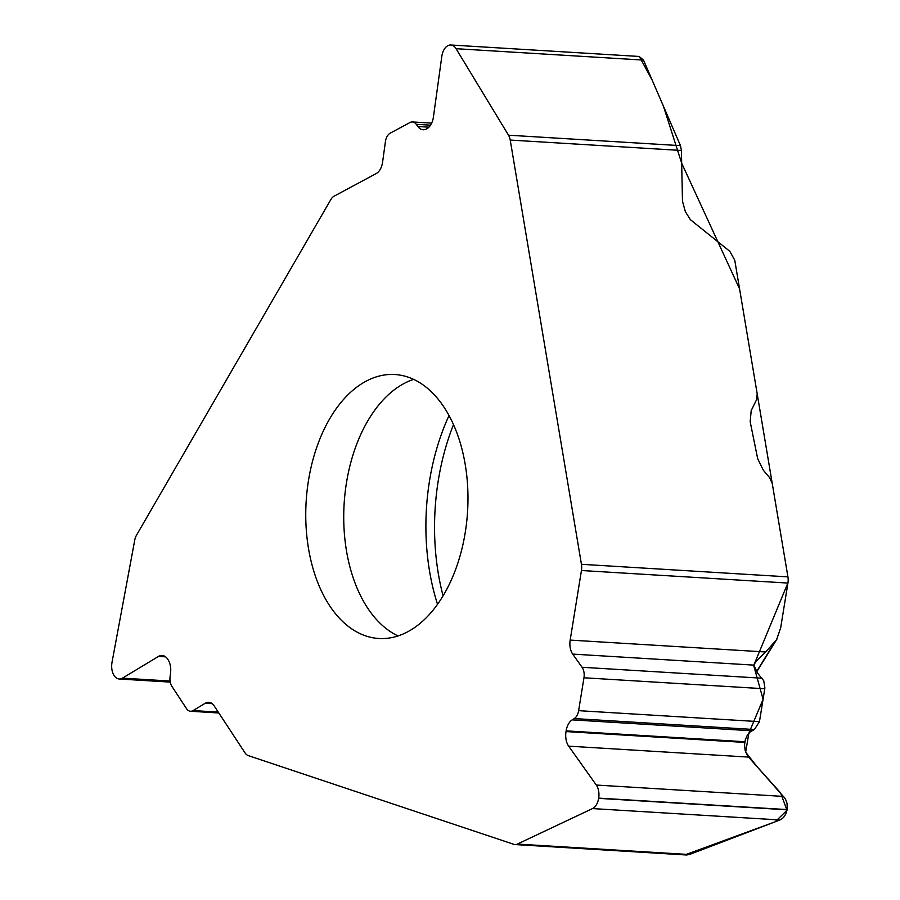 <?xml version="1.0" encoding="UTF-8"?>
<svg xmlns="http://www.w3.org/2000/svg" width="900" height="900" viewBox="0 0 900 900"><rect width="100%" height="100%" fill="white"/><g stroke="black" fill="none" stroke-linecap="round" stroke-linejoin="round"><path stroke-width="1.35" d="M581.445 570.51L570.173 640.091A14.422 8.82 -86.5 0 0 572.704 654.097L753.863 665.123L754.864 662.456L765.653 651.982L776.576 639.709L780.66 627.896L787.928 583.065L581.445 570.51A12.026 7.346 93.5 0 0 581.434 564.3L510.221 140.062A12.026 7.346 93.5 0 0 508.5 135.191L680.479 145.654L643.511 60.098L639.146 56.453M680.479 145.654L681.413 150.48L682.436 199.024A19.238 14.231 -118.2 0 0 682.74 202.174L685.339 211.601L690.379 219.679L729.821 251.325L734.76 260.201L757.192 393.806L756.506 399.87L751.196 410.603L750.173 421.729L757.665 458.651L763.301 470.194L769.556 477.596L772.211 483.255L787.928 576.866A12.026 7.346 -86.5 0 1 787.928 583.065M170.235 682.099L119.205 678.994A13.466 8.235 93.5 0 0 122.456 678.139L158.501 656.415A15.03 9.191 -86.5 0 1 162.135 655.459A15.03 9.191 -86.5 0 1 167.737 659.205L168.041 659.678A15.03 9.191 -86.5 0 1 170.539 673.155L170.089 676.654A10.822 6.615 93.5 0 0 171.889 686.363L186.458 708.559A10.822 6.615 -86.5 0 0 190.496 711.259A10.822 6.615 -86.5 0 0 193.106 710.572L205.312 703.215A14.422 8.82 -86.5 0 1 208.8 702.293A14.422 8.82 -86.5 0 1 214.178 705.893L245.014 752.861A12.026 7.346 93.5 0 0 248.321 755.629L513.821 844.324A12.026 7.346 93.5 0 0 515.002 844.56A12.026 7.346 93.5 0 0 517.376 844.076L689.355 854.539L779.951 819.979L783.416 817.627L785.959 813.701L787.252 808.549L787.028 803.374L785.363 798.716L747.889 756.315L745.133 750.476L744.548 744.739L745.346 739.688L747.371 735.086L750.465 731.711L754.403 729.529L759.454 721.665L764.899 687.949L763.729 680.726L757.643 673.256L753.863 665.123L787.972 582.761M572.704 654.097L582.064 667.271A10.822 6.615 -86.5 0 1 583.965 677.779L578.633 710.663A10.822 6.615 93.5 0 1 574.267 718.571L572.197 719.865A15.03 9.191 -86.5 0 0 566.134 730.867L566.021 731.565A15.03 9.191 -86.5 0 0 568.654 746.156L596.306 785.048A13.466 8.235 93.5 0 1 598.669 798.12L598.635 798.345A13.466 8.235 93.5 0 1 592.504 808.582L517.376 844.076M515.002 844.56L686.464 854.989L689.355 854.539M365.895 635.962A132.233 80.865 -86.5 0 0 378.832 638.494A132.233 80.865 -86.5 0 0 466.661 522.101A132.233 80.865 -86.5 0 0 407.835 377.055A132.233 80.865 -86.5 0 0 394.886 374.524A132.233 80.865 -86.5 0 0 307.069 490.916A132.233 80.865 -86.5 0 0 365.895 635.962M431.662 123.12L412.447 121.95A10.822 6.615 93.5 0 0 410.062 122.501L390.161 133.189A10.822 6.615 -86.5 0 0 385.414 141.683L382.579 162.214A14.422 8.82 -86.5 0 1 376.245 173.542L334.136 196.155A12.026 7.346 93.5 0 0 330.829 199.586L136.541 535.14A12.026 7.346 93.5 0 0 134.719 540.259L112.028 662.254A13.466 8.235 93.5 0 0 114.086 675.484L114.188 675.641A13.466 8.235 93.5 0 0 119.205 678.994M412.447 121.95A10.822 6.615 93.5 0 1 416.239 124.29L417.848 126.495A15.03 9.191 -86.5 0 0 423.113 129.757A15.03 9.191 -86.5 0 0 426.409 128.981L426.836 128.756A15.03 9.191 -86.5 0 0 433.429 116.955L441.821 56.34A13.466 8.235 93.5 0 1 447.728 45.765L447.863 45.686A13.466 8.235 93.5 0 1 450.821 45A13.466 8.235 93.5 0 1 456.064 48.69L508.5 135.191M682.841 854.145L684.979 854.741M685.215 854.798L775.102 821.835L787.005 810.281L780.581 792.889L756.799 766.339L745.65 752.153L748.879 733.14L763.087 699.278L753.885 666.18M787.95 577.035L739.586 288.934L681.683 163.192L663.469 106.29L652.106 79.987L639.304 56.464M581.434 564.3L787.928 576.866M681.413 150.48L510.221 140.062M598.635 798.345L787.084 809.809M592.504 808.582L779.951 819.979M598.669 798.12L787.117 809.584M596.306 785.048L783.754 796.444M568.654 746.156L748.53 757.091M566.021 731.565L744.784 742.433M566.134 730.867L744.896 741.735M572.197 719.865L751.916 730.8M574.267 718.571L754.403 729.529M578.633 710.663L759.454 721.665M583.965 677.779L764.786 688.781M582.064 667.271L762.086 678.217M570.173 640.091L765.653 651.982M413.651 379.384A132.233 80.865 -86.5 0 0 344.126 503.91A132.233 80.865 -86.5 0 0 398.048 635.94M456.064 48.69L643.511 60.098M417.848 126.495L428.929 127.17M416.239 124.29L430.537 125.168M122.456 678.139L170.066 681.03M158.501 656.415L165.623 656.854M193.106 710.572L218.25 712.102M205.312 703.215L212.141 703.631M453.499 424.631A180.911 110.633 -86.5 0 0 443.081 595.856M449.032 415.564A175.567 107.359 -86.5 0 0 437.546 604.316M756.439 671.794L774.855 642.004M756.855 660.285L753.896 664.808M638.944 56.441L450.821 45M218.835 712.98L190.496 711.259M776.914 639.158L756.596 672.008"/></g></svg>
